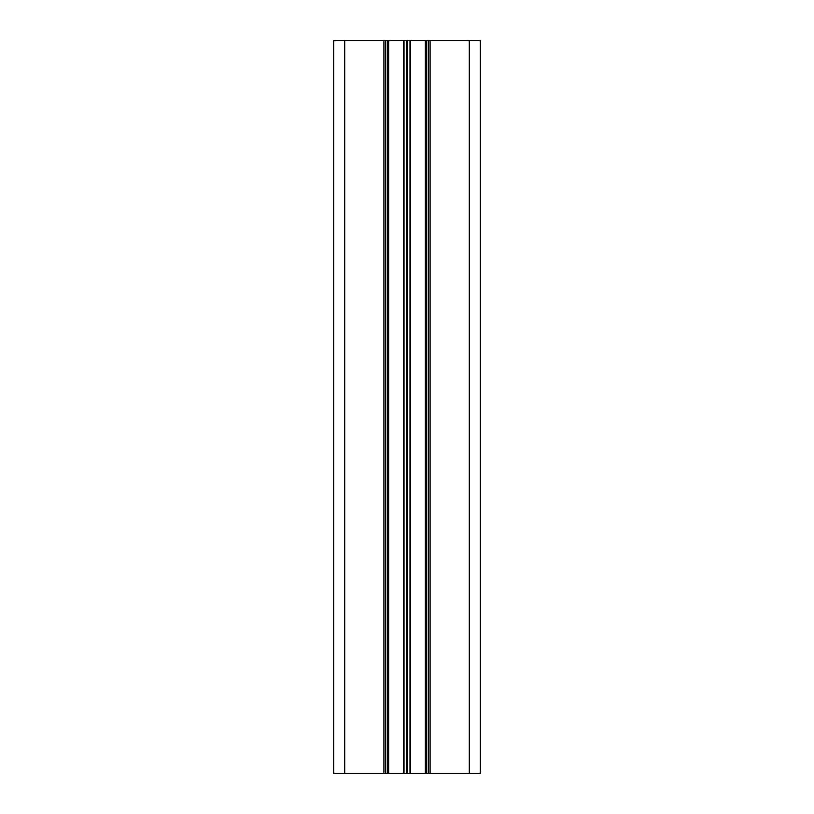 <?xml version="1.0" encoding="UTF-8"?>
<svg xmlns="http://www.w3.org/2000/svg" width="814" height="814" viewBox="0 0 814 814"><rect width="100%" height="100%" fill="white"/><g stroke="black" fill="none" stroke-linecap="round" stroke-linejoin="round"><path stroke-width="1.22" d="M385.755 773.3L385.755 40.7L333.74 40.7L333.74 773.3L480.26 773.3L480.26 40.7L469.271 40.7L469.271 773.3M385.755 40.7L388.685 40.7L388.685 773.3M388.685 40.7L425.315 40.7L425.315 773.3M425.315 40.7L428.245 40.7L428.245 773.3M428.245 40.7L469.271 40.7M344.729 40.7L344.729 773.3M383.923 40.7L383.923 773.3M387.586 40.7L387.586 773.3M403.632 40.7L403.632 773.3M403.998 40.7L403.998 773.3M406.634 40.7L406.634 773.3M407.366 40.7L407.366 773.3M410.002 40.7L410.002 773.3M410.368 40.7L410.368 773.3M426.414 40.7L426.414 773.3M430.077 40.7L430.077 773.3"/></g></svg>
